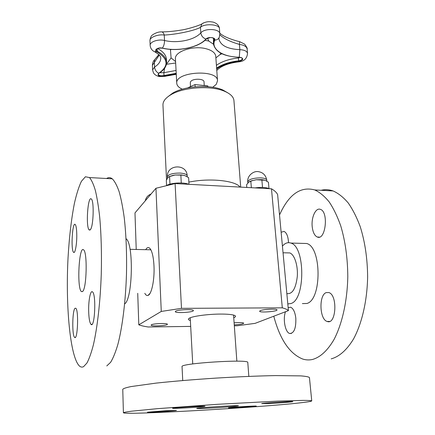 <?xml version="1.0" encoding="UTF-8"?>
<svg xmlns="http://www.w3.org/2000/svg" width="435" height="435" viewBox="0 0 435 435"><rect width="100%" height="100%" fill="white"/><g stroke="black" fill="none" stroke-linecap="round" stroke-linejoin="round"><path stroke-width="0.65" d="M208.104 86.723L207.745 85.885L195.016 84.58L187.599 87.908M190.525 86.592L190.291 82.721L190.633 81.649C192.596 78.3 204.178 78.496 204.02 81.862L204.26 85.526M212.742 87.272L216.293 84.303L217.522 80.758C217.908 68.893 174.886 71.601 176.757 83.319C176.969 85.684 178.823 87.642 182.319 89.186M222.013 53.793L220.143 54.505L215.88 57.888M207.473 38.215L208.822 41.069L213.471 44.207M166.415 64.228L171.091 57.92L170.433 49.372M238.249 57.241L238.413 57.937L240.539 57.398M159.754 72.743L163.875 72.694L164.642 68.197M154.99 51.993C161.336 55.821 160.564 57.311 160.765 57.931C160.825 61.33 158.759 64.369 154.577 67.039L152.603 69.877L152.402 65.337L159.259 55.055M161.157 31.891L161.923 31.891C162.946 32.212 163.723 33.267 164.251 35.056L164.522 40.488C164.533 43.56 163.821 46.099 162.375 48.106C177.692 51.776 198.349 47.611 205.978 39.063C208.147 36.437 216.206 37.459 214.765 40.161C217.092 40.004 218.626 38.949 219.37 37.002L219.833 33.865C219.996 28.705 204.771 27.873 200.818 32.864C194.575 40.091 177.284 43.636 164.522 40.488C158.231 38.862 149.705 41.798 150.162 45.365L149.955 40.602C149.504 37.345 158.182 34.033 164.251 35.056C176.485 34.463 194.2 30.749 200.453 27.378C204.249 23.256 219.746 24.262 219.441 28.639C219.572 27.867 219.006 26.557 217.745 24.703C215.586 22.897 213.607 21.967 211.812 21.924C208.463 21.277 205.179 21.919 201.96 23.843L200.453 27.378L200.818 32.864C201.274 35.882 202.993 37.948 205.978 39.063L210.197 37.584C211.714 37.285 215.02 38.655 214.314 39.145L213.444 43.891C215.33 52.113 223.922 56.572 239.234 57.262L239.299 57.186C222.894 57.094 210.589 49.155 214.765 40.161L214.21 39.699L214.14 38.71M239.625 41.673L239.424 44.403C244.008 45.061 246.58 46.578 247.14 48.97L247.145 49.057M219.844 34.724C223.519 38.454 230.044 41.684 239.424 44.403L239.859 49.666C227.364 49.03 220.376 45.419 218.908 38.835L219.061 37.72M203.531 22.87L201.96 23.843C199.208 25.719 185.881 29.553 181.025 30.097C174.196 31.244 167.828 31.842 161.929 31.891C159.264 31.684 156.344 32.538 153.158 34.463C151.304 35.48 150.233 37.524 149.955 40.602M176.213 73.292L164.011 75.511L164.283 76.103C158.971 76.669 157.106 75.723 158.683 73.27L158.965 73.249C164.093 70.057 166.627 66.359 166.567 62.156C166.29 58.013 163.19 54.38 157.263 51.248L156.16 49.933C156.529 48.508 158.541 47.926 162.206 48.171L162.375 48.106C158.014 46.985 153.332 50.242 156.899 51.863C168.427 58.926 169.025 66.066 158.683 73.27C156.279 71.96 154.909 69.883 154.577 67.039L154.349 61.998L154.604 59.758L154.996 59.372M182.743 380.543L182.042 366.623C179.655 363.307 249.744 358.897 247.787 362.491L248.836 376.384M123.404 412.739L122.762 389.309C123.328 388.52 126.101 387.607 131.087 386.568L156.094 383.11C173.44 381.25 193.33 379.586 215.765 378.118C238.211 376.764 258.151 375.922 275.6 375.595L300.835 375.889C305.914 376.297 308.779 376.857 309.443 377.564L311.743 400.891C311.623 401.309 308.284 401.896 301.721 402.658C261.886 407.426 124.318 415.381 123.404 412.739C123.98 412.347 126.792 411.825 131.838 411.167L157.117 408.688L217.413 404.311L277.786 401.097L303.179 400.385C308.263 400.407 311.117 400.575 311.743 400.891M270.875 403.435L261.723 403.642C260.761 403.163 293.62 401.021 292.804 401.619C293.157 401.902 280.504 402.94 270.875 403.435M204.091 406.48C199.067 407.274 171.956 408.824 172.603 408.275C171.651 407.736 205.907 405.621 204.988 406.274L204.091 406.48M166.034 410.694L176.436 410.412C177.05 410.852 146.91 412.69 147.449 412.184L166.034 410.694M229.354 407.687C233.965 407.046 257.036 405.681 256.242 406.094C256.824 406.502 227.886 408.345 228.424 407.867L229.354 407.687M236.955 406.094C229.707 407.106 195.989 409.063 196.756 408.421C195.456 407.796 239.636 405.012 238.429 405.801L236.955 406.094M287.807 303.929L290.971 303.521C305.522 299.639 305.234 246.281 290.808 243.062C287.834 242.056 285.039 243.073 282.424 246.123M287.095 252.865L289.792 252.931C294.5 254.524 298.1 265.513 297.295 276.502C295.816 288.595 292.374 294.305 286.964 293.62M302.379 303.587L306.92 303.478C322.003 299.623 321.601 246.71 306.631 243.497L302.477 243.382M273.778 316.218C279.955 339.474 289.612 353.753 302.744 359.054C305.963 360.066 309.236 360.202 312.553 359.462C320.388 357.217 327.555 350.561 334.042 339.485C342.182 323.847 347.315 300.911 347.793 276.66C347.657 258.129 345.308 241.213 340.752 225.901C337.429 216.483 333.574 208.49 329.181 201.922C324.581 196.272 319.774 192.281 314.766 189.943C300.482 186.115 288.737 194.461 279.52 214.966M288.149 307.627L290.634 307.213C293.337 308.442 295.066 312.123 295.827 318.268C296.094 328.338 294.044 333.411 289.677 333.487C285.213 332.405 282.717 319.067 285.496 311.732M281.13 232.214L284.06 231.425C286.676 232.73 288.166 236.477 288.525 242.665M312.238 226.95C311.068 217.592 315.696 207.326 320.377 209.36C328.893 211.72 325.625 240.854 317.327 237.037C314.63 235.797 312.934 232.431 312.238 226.95M326.261 292.597L328.762 292.543C337.897 294.81 336.233 325.277 327.191 321.465C319.442 319.551 318.703 294.848 326.261 292.597M331.182 358.88C339.327 356.64 346.76 350.039 353.476 339.066C361.904 323.575 367.183 300.879 367.629 276.877C367.455 258.537 364.981 241.789 360.213 226.624C356.743 217.293 352.72 209.371 348.141 202.851C343.346 197.251 338.338 193.281 333.123 190.949C329.072 189.529 325.07 189.307 321.122 190.291M126.052 238.755C133.839 243.317 132.708 299.247 124.649 303.896M106.613 178.508C108.5 177.273 110.387 177.377 112.273 178.818C114.688 181.226 116.966 185.484 119.108 191.585C121.126 198.73 122.844 207.49 124.258 217.87C126.15 234.791 126.889 253.583 126.476 274.24C125.601 301.276 122.425 326.843 117.95 344.128C115.628 352.062 113.187 358.125 110.62 362.317L106.782 365.927M83.585 366.656C82.139 367.406 80.747 367.183 79.404 365.993C69.981 356.858 65.516 305.049 68.039 257.814C69.236 237.26 71.34 219.175 74.358 203.564C76.489 194.119 78.838 186.697 81.416 181.297L85.418 176.768L89.479 177.567C91.567 179.981 93.525 184.266 95.352 190.416C97.065 197.626 98.506 206.473 99.68 216.956C101.224 234.063 101.757 253.067 101.273 273.963C100.354 301.319 97.429 327.185 93.433 344.656C91.366 352.671 89.202 358.793 86.946 363.024L83.585 366.656M88.664 310.759C88.446 300.253 90.523 289.824 92.519 291.907C96.418 294.43 94.797 328.713 90.997 324.336C89.621 322.645 88.843 318.121 88.664 310.759M90.447 229.604L89.208 229.968C85.619 227.429 87.799 195.228 91.328 199.012C94.226 200.687 93.509 226.156 90.447 229.604M76.777 234.748C76.93 244.133 75.097 254.067 73.602 252.322C70.704 250.332 72.368 221.355 75.211 224.476C76.147 225.575 76.663 229 76.777 234.748M75.016 308.29L75.782 308.241C78.887 310.15 77.647 340.904 74.613 337.353C71.938 335.624 72.313 310.275 75.016 308.29M82.65 291.445L81.383 291.575C76.723 288.231 79.007 245.003 83.607 249.875C87.522 252.023 86.717 288.372 82.65 291.445M190.688 326.402L148.183 326.984C144.241 326.391 141.114 325.674 138.803 324.831L161.265 311.433L181.482 308.35L282.299 307.839L271.483 188.795L175.098 183.559L155.947 188.273L134.981 212.905L136.226 249.467M282.299 307.839C285.431 308.665 287.475 309.589 288.427 310.612L277.622 194.554C276.611 192.515 274.567 190.595 271.483 188.795M288.427 310.612L255.122 323.357L237.211 325.761L234.324 325.804M138.803 324.831L137.726 293.31M161.265 311.433L155.947 188.273M181.482 308.35L175.098 183.559M175.68 311.172C178.132 309.535 193.814 309.019 193.374 310.585C193.858 312.357 174.99 313.439 175.283 311.618L175.68 311.172M260.337 310.628C263.496 309.144 277.367 308.556 277.003 309.916C277.508 311.542 259.374 312.89 259.624 311.21L260.337 310.628M151.391 324.809C153.365 323.466 167.807 322.982 167.388 324.265C167.818 325.695 150.814 326.598 151.108 325.124L151.391 324.809M234.112 322.819C239.723 322.378 242.931 322.504 243.741 323.194C243.007 323.999 239.843 324.553 234.258 324.858M233.747 317.74C235.928 316.832 236.134 316.027 234.373 315.326C231.915 314.467 227.184 314.048 220.197 314.075C208.06 314.124 193.178 316.104 189.546 318.094L189.437 318.154C187.779 319.072 188.089 319.845 190.361 320.47M144.811 293.32C145.823 295.164 146.916 295.849 148.085 295.387C151.619 294.299 154.648 279.765 154.001 266.225C153.62 258.52 152.544 252.996 150.766 249.646C149.482 247.45 148.139 246.988 146.742 248.265L145.654 249.679M149.993 293.407L148.085 295.387M149.216 249.755L150.809 249.723M240.702 187.126L233.938 100.567C233.595 96.989 230.604 93.944 224.955 91.442C211.459 85.222 183.331 86.995 170.727 94.852C165.436 98.044 162.842 101.437 162.956 105.031L166.523 179.84M227.886 92.9L222.97 90.056C210.377 84.249 184.282 85.891 172.516 93.231L167.997 96.668M255.051 187.904C261.228 187.072 265.986 187.327 269.33 188.681M268.982 188.524L268.417 182.216L265.084 180.259L261.973 179.639L256.264 179.742L251.93 180.781L248.624 182.189L246.585 184.761L246.803 187.458M265.084 180.259L256.264 179.742L251.93 180.781M249.44 181.629L252.392 180.481M261.919 187.42L262.832 187.441M261.865 179.905L262.501 187.191M250.816 181.205L251.354 187.702M167.111 185.228C171.988 182.689 183.989 182.178 188.725 184.299M185.131 175.707L181.444 174.93L175.164 175.006L169.568 176.528L167.888 177.589L166.317 180.297L166.556 185.359M188.986 184.315L188.605 177.621L184.706 175.561L181.835 175.126L175.164 175.006L172.907 175.425M169.117 176.659L173.016 175.354M180.688 182.961L181.645 182.994M169.884 184.206L170.194 184.119M180.851 175.169L181.259 182.733M169.568 176.528L169.944 184.081M195.152 86.815L195.016 84.58M207.799 86.695L207.745 85.885M220.143 54.505L220.697 53.135M176.757 83.319L175.435 58.872C174.288 51.586 193.27 45.158 206.174 48.769C212.149 50.411 215.347 52.934 215.771 56.338L217.522 80.758M208.822 41.069L205.005 40.292M171.058 49.416L170.721 49.938M171.091 57.92L175.582 61.574M213.444 43.891L213.482 38.171M175.658 63.015L166.404 64.293M157.6 48.519C163.217 51.629 166.159 55.207 166.42 59.247L166.567 62.156M158.9 73.287L158.22 74.173C158.949 75.668 160.879 76.114 164.011 75.511L163.875 72.694L176.061 70.465M216.412 65.304C221.839 61.465 229.174 59.013 238.413 57.937L238.712 61.465C243.921 59.834 244.117 58.41 239.299 57.186L239.859 49.666C244.47 49.916 247.026 51.178 247.52 53.434C246.993 58.567 244.084 61.373 238.799 61.857L238.712 61.465C229.354 62.558 222.008 65.049 216.673 68.942M150.162 45.365C150.385 48.068 151.712 50.134 154.142 51.558L156.899 51.863L157.263 51.248L157.144 48.736M239.255 57.268C241.305 57.474 242.338 57.904 242.355 58.567C242.213 59.715 240.979 60.465 238.652 60.818C229.397 61.89 222.051 64.331 216.619 68.148M176.267 74.298L165.637 76.196L164.283 76.103L176.251 73.928M239.979 187.083C236.189 181.183 213.416 178.143 193.472 181.292L188.855 182.091M247.765 181.797C247.004 176.099 253.083 170.955 257.944 171.586C262.832 172.216 265.774 175.066 266.775 180.133C266.508 178.905 264.6 178.154 261.049 177.882C253.366 177.926 248.94 179.231 247.765 181.797L247.858 182.956M167.404 176.838C166.355 164.289 186.979 163.321 187.175 175.838C186.854 174.348 184.543 173.424 180.248 173.076C172.722 173.048 168.437 174.304 167.404 176.838L167.464 178.149M162.255 48.182C177.73 51.863 198.463 47.719 206.31 39.014M216.799 70.66C216.826 70.127 218.288 68.904 221.187 66.995C225.656 64.445 231.518 62.732 238.777 61.862M152.603 69.877C153.093 72.101 153.669 73.482 154.333 74.004C155.284 75.027 156.828 75.869 158.976 76.533L165.121 76.353M219.447 28.639L219.833 33.865M219.789 33.25C222.127 35.056 224.232 36.344 226.108 37.105C227.532 37.878 234.182 40.471 239.718 41.695L244.6 44.125C246.748 47.04 247.591 48.655 247.14 48.97L247.52 53.434M152.408 65.342C152.538 62.809 153.272 60.949 154.604 59.758L158.818 54.62M145.268 200.818C145.975 197.533 147.905 195.271 151.059 194.021M306.631 243.497L290.808 243.062M333.123 190.949L314.766 189.943M329.551 321.432L327.191 321.465M319.388 237.097L317.327 237.037M291.39 333.455L289.677 333.487M89.479 177.567L112.273 178.818M81.383 291.575L82.509 291.58M74.613 337.353L75.337 337.342M73.602 252.322L74.249 252.333M89.208 229.968L90.094 229.995M90.997 324.336L92.019 324.325M130.043 249.326L150.847 249.793M289.792 252.931L283.044 252.778M236.852 361.164L233.557 315.065M192.727 363.943L190.215 317.795M172.516 93.231L170.727 94.852M222.97 90.056L224.955 91.442M261.973 179.639L262.495 179.862M266.775 180.133L266.862 181.123M181.444 174.93L181.835 175.126M187.175 175.838L187.224 176.724"/></g></svg>
